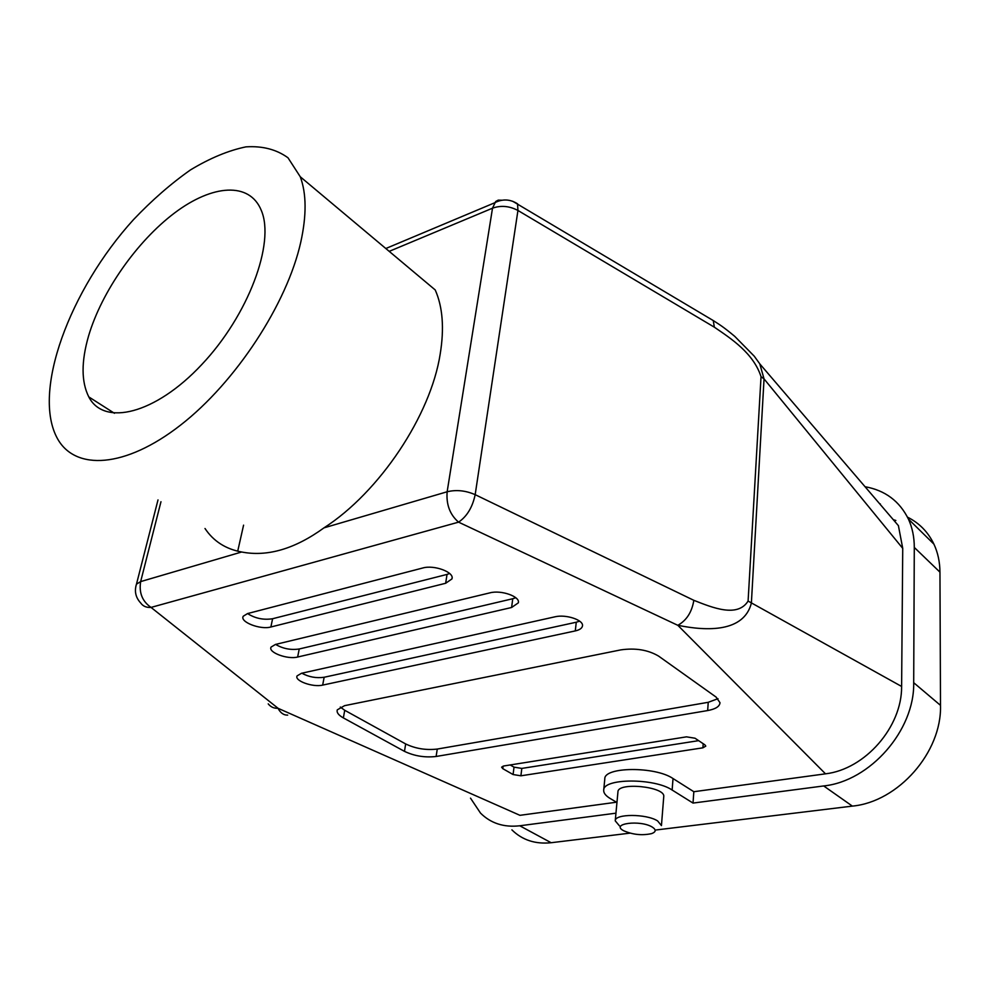 <?xml version="1.0" encoding="UTF-8"?>
<svg xmlns="http://www.w3.org/2000/svg" width="990" height="990" viewBox="0 0 990 990"><rect width="100%" height="100%" fill="white"/><g stroke="black" fill="none" stroke-linecap="round" stroke-linejoin="round"><path stroke-width="1.49" d="M717.998 698.68L708.234 702.306L437.258 749.059C426.059 750.358 415.528 748.663 405.665 743.948L344.73 710.288L340.288 707.046M698.631 740.644L521.817 768.413L514.02 767.151L510.196 764.961M656.333 829.942L852.365 806.107L823.692 785.949L693.025 803.076L693.829 791.715L673.027 778.548C655.318 766.235 603.974 766.718 604.803 778.883L603.702 790.206C603.516 793.015 605.719 795.812 610.298 798.559L616.943 802.494M823.692 785.949C870.074 781.246 914.772 730.311 913.696 682.692L914.29 547.433C914.29 537.063 912.335 527.608 908.412 519.069C899.551 501.126 885.097 490.335 865.05 486.721M898.425 525.764L902.732 548.361L901.618 686.454C902.038 727.068 864.988 769.304 825.499 773.834L693.829 791.715M470.51 798.138L480.496 813.087C490.78 823.334 503.861 827.566 519.762 825.784L615.953 813.174M616.473 802.209L519.948 815.327L277.992 708.271C280.467 712.961 283.697 715.25 287.706 715.114M205.004 528.499C213.494 541.233 225.708 549.066 241.647 551.999C267.424 556.999 294.872 548.955 323.99 527.856C379.64 492.055 430.712 415.379 440.204 353.987C444.374 328.284 442.716 306.937 435.229 289.959L300.279 176.777L288.003 157.794C276.519 149.453 262.499 145.802 245.928 146.867C228.381 150.505 209.905 158.19 190.476 169.921C170.973 183.633 152.014 200.166 133.601 219.533C69.807 289.55 31.457 392.213 57.593 438.855C75.475 470.807 125.111 468.32 180.415 425.23C235.645 382.4 287.038 303.893 300.774 242.142C306.665 215.35 306.504 193.557 300.279 176.777M88.63 335.771C101.76 291.468 137.004 241.201 174.735 212.838C212.392 184.474 249.554 181.517 261.286 210.375C275.282 242.909 248.366 315.327 201.675 364.654C155.183 414.34 103.888 426.542 88.791 396.903C81.23 381.843 81.18 361.474 88.63 335.771M714.347 327.183L517.943 210.474L475.175 494.666L693.841 600.324C712.664 607.749 737.525 617.933 748.093 601.066L761.038 376.658C753.39 353.108 731.226 338.716 714.347 327.183L713.258 320.562L708.098 317.481M512.746 201.292L713.258 320.562C719.841 324.881 722.217 325.97 734.741 336.353L754.256 356.202L759.776 363.837L764.045 378.898L902.732 548.361M825.499 773.834L677.853 625.333L458.568 522.151L151.037 607.414L278.066 708.283M761.038 376.658L764.045 378.898L751.373 603.133C743.948 632.152 707.367 631.397 677.853 625.284C686.577 620.421 691.911 612.092 693.841 600.324M748.093 601.066L901.618 686.454M445.661 583.271L451.923 578.94C454.806 572.344 434.189 564.572 422.68 568.013L247.562 613.565L243.28 616.201C239.419 621.893 260.444 630.048 270.876 626.992L445.661 583.271L447.035 574.41L272.596 618.738C263.526 620.161 255.185 618.428 247.562 613.565M704.868 744.839L695.029 738.231L686.503 736.845L503.749 765.988L501.608 767.163L502.784 768.661L513.08 774.539L520.901 775.801L702.912 747.821L705.796 746.113L704.868 744.839M511.595 607.501L518.327 602.848C520.455 596.599 501.175 589.755 489.926 592.849L275.455 644.441L271.087 647.076C267.77 652.373 287.607 659.748 297.644 657.026L511.595 607.501L512.758 598.727L299.24 648.982C290.788 650.244 282.905 648.71 275.591 644.403M575.289 630.915C579.608 629.937 581.996 628.291 582.454 625.989C583.964 620.087 565.872 614.035 554.87 616.832L301.517 673.274L297.099 675.885C294.203 680.823 312.988 687.543 322.666 685.105L575.289 630.915L576.267 622.227L324.151 677.259C316.28 678.373 308.831 677.024 301.814 673.2M716.104 697.084L658.598 656.098C648.029 649.861 635.432 647.794 620.792 649.885L344.57 705.672L337.293 709.842C336.464 712.466 338.481 715.151 343.357 717.899L404.477 751.361C414.364 756.051 424.92 757.758 436.132 756.471L707.664 710.56C715.609 709.087 719.718 706.464 719.99 702.69L716.104 697.084M895.851 520.48L893.302 519.701M879.59 503.687L880.37 503.972M511.904 829.88C522.262 840.077 535.343 844.359 551.145 842.725L630.024 833.135M663.733 796.74L663.758 796.517C665.33 786.58 617.488 781.803 617.946 791.889L615.236 820.834C614.642 813.669 646.482 813.656 657.62 820.933L661.444 825.586L663.758 796.517M693.025 803.076L672.136 790.032C654.353 777.855 602.848 778.19 603.702 790.206M852.365 806.107C898.215 801.875 941.948 752.227 940.5 705.363L939.955 572.158C939.881 561.936 937.864 552.593 933.916 544.129C928.088 532.014 919.277 523.029 907.484 517.151M243.577 525.158L237.711 551.195M277.992 708.271C274.02 708.494 270.765 707.033 268.228 703.878L268.228 703.878M652.299 827.096C640.357 819.609 609.964 823.581 623.613 830.709C632.759 834.706 642.102 835.684 651.655 833.605C656.11 831.909 656.321 829.731 652.299 827.096M619.418 825.821L615.236 820.834M579.645 621.151L576.267 622.227M515.778 597.725L512.758 598.727M449.658 573.507L447.035 574.41M323.99 527.856L447.146 491.77L492.513 208.185L389.206 251.361M160.974 501.72L140.654 581.6L241.647 551.999M551.145 842.725L519.762 825.784M940.5 705.363L913.696 682.692M939.955 572.158L914.29 547.433M158.004 499.913L136.472 584.162C134.232 591.278 135.655 597.564 140.728 603.021C143.043 606.264 146.471 607.724 151.037 607.414C142.312 601.388 138.86 592.775 140.654 581.6L136.472 584.162L135.877 586.154M475.175 494.666C472.49 507.288 466.958 516.446 458.568 522.151C449.918 514.664 446.119 504.541 447.146 491.77C456.303 489.555 465.634 490.52 475.175 494.666M501.893 200.228L498.255 200.129L495.705 201.477L492.513 208.185C500.952 205.202 509.429 205.97 517.943 210.474L517.547 203.816C510.048 199.04 502.351 198.73 494.456 202.888L385.815 248.515M672.136 790.032L673.027 778.548M343.357 717.899L344.73 710.288M404.477 751.361L405.665 743.948M436.132 756.471L437.258 749.059M707.664 710.56L708.234 702.306M322.666 685.105L324.151 677.259M297.644 657.026L299.24 648.982M502.784 768.661L503.118 766.112M513.08 774.539L514.02 767.151M520.901 775.801L521.817 768.413M702.912 747.821L703.197 743.713M270.876 626.992L272.596 618.738M88.791 396.903L114.444 413.288M759.813 363.912L898.475 525.74M933.916 544.129L908.412 519.069M452.084 577.9L451.923 578.94"/></g></svg>

